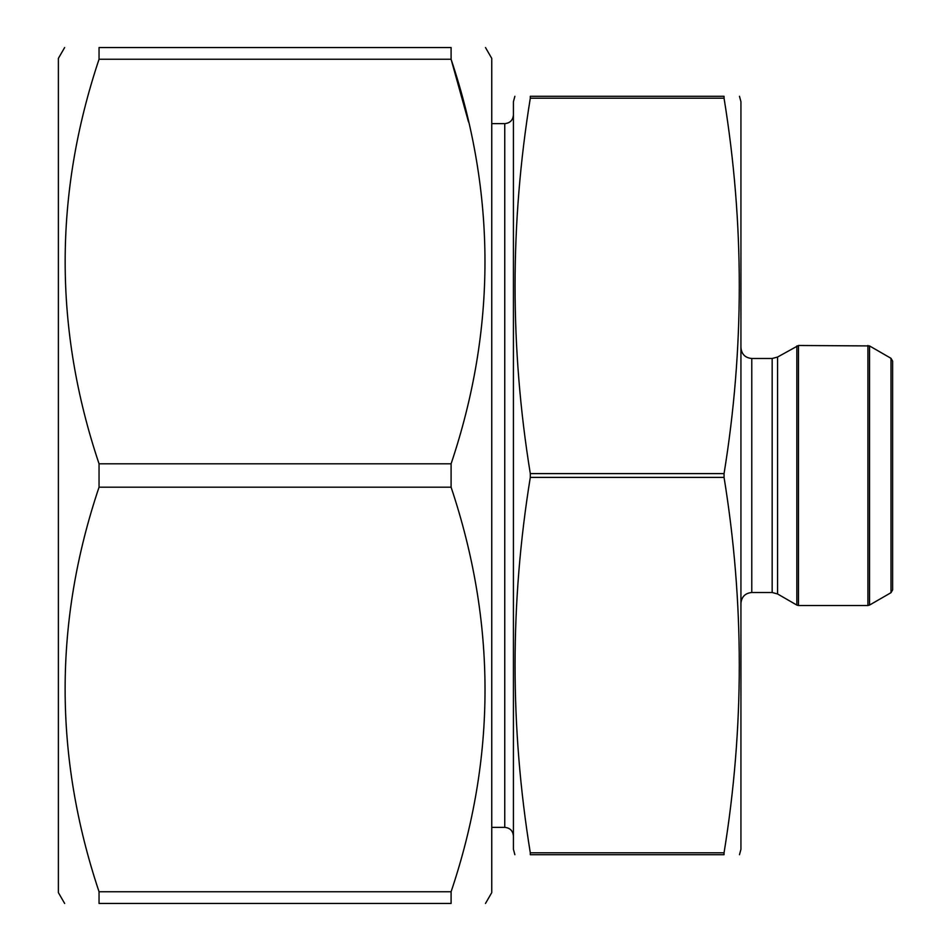 <?xml version="1.0" encoding="UTF-8"?>
<svg xmlns="http://www.w3.org/2000/svg" width="951" height="951" viewBox="0 0 951 951"><rect width="100%" height="100%" fill="white"/><g stroke="black" fill="none" stroke-linecap="round" stroke-linejoin="round"><path stroke-width="1.43" d="M530.301 96.301C509.998 96.301 509.998 96.301 530.301 96.301C509.998 96.301 509.998 96.301 530.301 96.301L530.301 98.203L530.301 96.301L724.056 96.301L724.056 98.203L724.056 96.301C744.36 96.301 744.36 96.301 724.056 96.301C744.36 96.301 744.36 96.301 724.056 96.301L723.973 96.372M723.973 853.404L724.056 854.699C744.36 854.699 744.36 854.699 724.056 854.699C744.36 854.699 744.36 854.699 724.056 854.699L724.056 852.797C744.371 727.67 744.371 602.53 724.056 477.39L724.056 473.61C744.371 348.47 744.371 223.33 724.056 98.203L530.301 98.203L530.385 97.596M530.301 98.203C509.986 223.33 509.986 348.47 530.301 473.61L530.301 477.39C509.986 602.53 509.986 727.67 530.301 852.797L530.301 854.699C509.998 854.699 509.998 854.699 530.301 854.699C509.998 854.699 509.998 854.699 530.301 854.699L530.385 854.628M724.056 854.699L530.301 854.699L530.301 852.797L724.056 852.797M513.421 114.964C512.91 120.23 510.021 123.119 504.755 123.63L504.755 827.37L491.75 827.37M514.871 854.699L513.421 849.279L513.421 101.721L514.871 96.301M739.486 854.699L740.936 849.279L740.936 101.721L739.486 96.301M740.936 603.338C741.578 596.764 745.192 593.151 751.777 592.509L751.777 358.491C745.192 357.849 741.578 354.236 740.936 347.662M751.777 358.491L772.164 358.491L777.573 357.041L798.46 345.486L869.535 345.926L869.535 605.074L867.906 605.514L867.906 345.486M869.535 605.074L890.992 592.687L890.992 358.313L869.535 345.926M890.992 358.313L892.62 361.13L892.62 589.87L890.992 592.687M64.644 903.45L58.38 892.62L58.38 58.38L64.644 47.55M451.095 891.753L451.095 903.45C496.327 903.45 496.327 903.45 451.095 903.45L99.047 903.45C53.815 903.45 53.815 903.45 99.047 903.45L99.047 891.753L451.095 891.753C496.327 757.412 496.327 622.56 451.095 487.197L99.047 487.197C53.815 621.538 53.815 756.39 99.047 891.753M99.047 487.197L99.047 463.803L451.095 463.803C496.267 329.224 496.267 194.384 451.095 59.247L99.047 59.247C53.862 194.384 53.862 329.224 99.047 463.803M99.047 59.247L99.047 47.55C53.815 47.55 53.815 47.55 99.047 47.55L451.095 47.55C496.327 47.55 496.327 47.55 451.095 47.55L451.095 59.247L468.534 122.037M451.095 487.197L451.095 463.803M485.497 903.45L491.75 892.62L491.75 58.38L485.497 47.55M724.056 473.61L530.301 473.61M724.056 477.39L530.301 477.39M751.777 592.509L772.164 592.509L772.164 358.491M772.164 592.509L777.573 593.959L777.573 357.041M777.573 593.959L796.831 605.074L796.831 345.926M798.46 345.486L798.46 605.514L867.906 605.514M504.755 123.63L491.75 123.63M798.46 605.514L796.831 605.074M504.755 827.37C510.021 827.881 512.91 830.77 513.421 836.036"/></g></svg>
